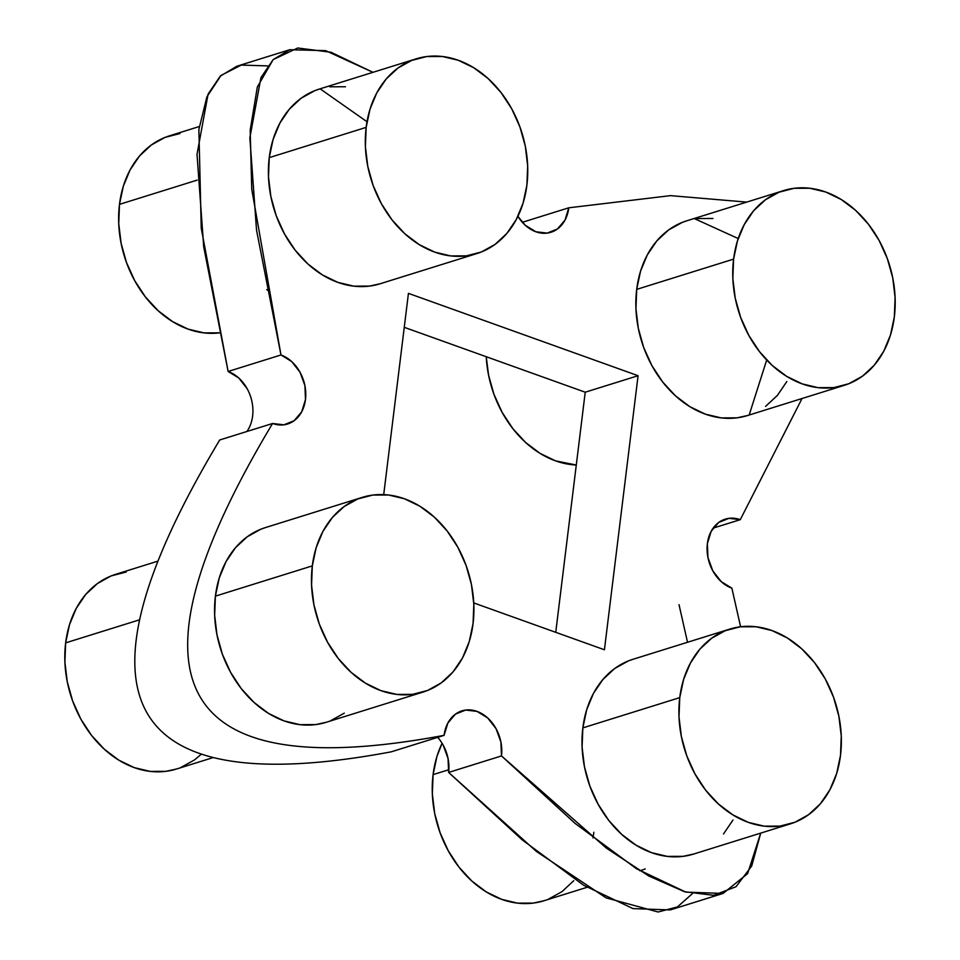 <?xml version="1.0" encoding="UTF-8"?>
<svg xmlns="http://www.w3.org/2000/svg" width="960" height="960" viewBox="0 0 960 960"><rect width="100%" height="100%" fill="white"/><g stroke="black" fill="none" stroke-linecap="round" stroke-linejoin="round"><path stroke-width="1.44" d="M362.304 497.352L265.404 527.592A101.988 78.924 72.7 0 0 215.4 596.136L312.312 565.884A101.988 78.924 -107.3 0 1 362.304 497.352A101.988 78.924 -107.3 0 1 442.908 525.852A101.988 78.924 -107.3 0 1 473.064 623.532A101.988 78.924 -107.3 0 1 423.072 692.064A101.988 78.924 -107.3 0 1 342.468 663.564A101.988 78.924 -107.3 0 1 312.312 565.884L215.4 596.136L219.252 577.968L226.032 561.612L235.5 547.692L247.272 536.748L260.916 529.176L265.716 527.496M729.744 629.1L632.844 659.34A101.988 78.924 72.7 0 0 582.852 727.884L679.752 697.632A101.988 78.924 -107.3 0 1 729.744 629.1A101.988 78.924 -107.3 0 1 810.36 657.6A101.988 78.924 -107.3 0 1 840.516 755.28A101.988 78.924 -107.3 0 1 790.512 823.812A101.988 78.924 -107.3 0 1 709.908 795.312A101.988 78.924 -107.3 0 1 679.752 697.632L582.852 727.884L586.692 709.716L593.472 693.36L602.94 679.44L614.724 668.496L628.368 660.936L633.168 659.244M783.588 190.596L686.688 220.836A101.988 78.924 72.7 0 0 636.696 289.38L733.596 259.128A101.988 78.924 -107.3 0 1 783.588 190.596A101.988 78.924 -107.3 0 1 864.192 219.096A101.988 78.924 -107.3 0 1 894.348 316.776A101.988 78.924 -107.3 0 1 844.356 385.308A101.988 78.924 -107.3 0 1 763.752 356.808A101.988 78.924 -107.3 0 1 733.596 259.128L636.696 289.38L640.536 271.212L647.316 254.856L656.784 240.936L668.568 229.992L682.212 222.432L687.012 220.74M416.148 58.848L319.236 89.088A101.988 78.924 72.7 0 0 269.244 157.632L366.156 127.38A101.988 78.924 -107.3 0 1 416.148 58.848A101.988 78.924 -107.3 0 1 496.752 87.348A101.988 78.924 -107.3 0 1 526.908 185.028A101.988 78.924 -107.3 0 1 476.916 253.56A101.988 78.924 -107.3 0 1 396.312 225.06A101.988 78.924 -107.3 0 1 366.156 127.38L269.244 157.632L273.084 139.464L279.876 123.108L289.332 109.188L301.116 98.244L314.76 90.672L319.56 88.992M544.152 900.708L533.352 903.084L517.596 903.144L501.696 899.364L486.24 891.888L471.828 881.028L459.024 867.18L448.308 850.884L440.1 832.764L434.7 813.516L432.336 793.884L433.092 774.612L436.932 756.456L442.092 743.292A101.988 78.924 72.7 0 0 433.092 774.612L448.872 769.692L433.092 774.612A101.988 78.924 72.7 0 0 463.248 872.292A101.988 78.924 72.7 0 0 543.852 900.792L587.028 887.316M157.98 561.108L115.644 574.332A101.988 78.924 72.7 0 0 65.652 642.864L139.644 619.776L65.652 642.864A101.988 78.924 72.7 0 0 95.808 740.544A101.988 78.924 72.7 0 0 176.412 769.044L213.276 757.536M199.284 126.528L169.488 135.828A101.988 78.924 72.7 0 0 119.484 204.36L197.208 180.108L119.484 204.36A101.988 78.924 72.7 0 0 219.408 332.88M707.376 543.624A36.42 28.188 -107.3 0 1 725.232 519.144A36.42 28.188 -107.3 0 1 740.292 519.66L713.136 528.132L740.292 519.66L802.02 398.532L740.292 519.66L728.988 518.328L718.752 522.408L711.168 531.3L707.376 543.624L707.952 557.52L712.812 570.864L721.212 581.628L731.88 588.168A36.42 28.188 -107.3 0 1 707.376 543.624M267.696 65.904L241.296 65.088L221.028 75.42L206.88 96.9L198.876 129.516L201.24 228.204L228.12 371.472L280.98 354.972L256.548 230.244L249.864 137.796L260.94 77.616L273.132 59.64L289.752 49.716L325.656 50.652L372.972 72.324L330.996 52.248L297.732 48L273.18 59.58L257.328 87L250.188 130.248L251.748 189.324L280.98 354.972L291.648 361.524L300.048 372.288L304.908 385.632L305.484 399.528L301.692 411.852L294.096 420.732L283.872 424.824L272.568 423.492C117.612 681.9 174.78 785.856 444.072 735.348L447.864 723.012L455.448 714.132L465.672 710.052L476.988 711.384L487.644 717.924L496.056 728.688L500.904 742.032L501.48 755.928L606.384 848.136L648.816 876.012L684.564 891.744L713.628 895.308L736.008 886.728L751.704 866.004L760.716 833.112L747.612 873.636L723.096 893.424L685.884 892.128L636.54 868.776L575.076 823.38L501.48 755.928L448.632 772.428L536.268 851.34L606.096 897.864L658.104 912L677.436 906.924L692.304 893.736M740.592 626.76L731.88 588.168M746.724 202.104L670.548 195.636L568.788 207.804L564.996 220.128L557.4 229.008L547.176 233.1L535.872 231.768L525.204 225.216L517.908 216.348A36.42 28.188 -107.3 0 0 550.932 232.284A36.42 28.188 -107.3 0 0 568.788 207.804L670.548 195.636L746.724 202.104M732.984 820.032L723.516 833.952M693.912 853.968L683.112 856.344L667.356 856.404L651.456 852.624L636 845.16L621.588 834.288L608.784 820.44L598.068 804.144L589.86 786.024L584.46 766.776L582.096 747.144L582.852 727.884A101.988 78.924 72.7 0 0 613.008 825.552A101.988 78.924 72.7 0 0 693.612 854.064L790.512 823.812M380.304 283.716L369.504 286.092L353.76 286.152L337.848 282.372L322.392 274.908L307.98 264.036L295.176 250.188L284.46 233.892L276.252 215.772L270.864 196.524L268.5 176.892L269.244 157.632A101.988 78.924 72.7 0 0 299.4 255.3A101.988 78.924 72.7 0 0 380.016 283.8L476.916 253.56M329.748 86.796L345.492 86.748M408.432 293.364L638.076 375.708L604.428 649.776L473.76 602.928L604.428 649.776L638.076 375.708L585.228 392.208L555.744 632.316L585.228 392.208L404.256 327.324L585.228 392.208L638.076 375.708L408.432 293.364L383.712 494.616L408.432 293.364M786.828 381.528L777.36 395.448L765.576 406.404M747.756 415.464L736.956 417.84L721.2 417.9L705.288 414.12L689.844 406.656L675.432 395.784L662.628 381.936L651.912 365.64L643.692 347.52L638.304 328.272L635.94 308.64L636.696 289.38A101.988 78.924 72.7 0 0 666.852 387.048A101.988 78.924 72.7 0 0 747.456 415.56L844.356 385.308M697.188 218.544L712.944 218.496M344.292 713.16L330.648 720.72M326.472 722.22L315.66 724.596L299.916 724.656L284.004 720.876L268.548 713.412L254.148 702.54L241.332 688.692L230.616 672.396L222.408 654.276L217.02 635.028L214.656 615.396L215.4 596.136A101.988 78.924 72.7 0 0 245.568 693.804A101.988 78.924 72.7 0 0 326.172 722.304L423.072 692.064M443.196 745.188L448.056 758.532L448.632 772.428A36.42 28.188 72.7 0 0 437.676 737.34M687.528 642.276L679.02 604.668L687.528 642.276M749.172 414.996L766.692 360.024L749.172 414.996M738.216 238.548L694.956 218.868L738.216 238.548M366.996 121.728L320.112 88.824M289.752 49.716L236.904 66.216L220.272 76.128L208.08 94.116L197.016 154.296L203.7 246.744L228.12 371.472L238.788 378.012L247.188 388.776M246.864 431.508A36.42 28.188 72.7 0 0 228.12 371.472L280.98 354.972A36.42 28.188 -107.3 0 1 305.58 390.216A36.42 28.188 -107.3 0 1 287.628 423.996A36.42 28.188 -107.3 0 1 272.568 423.492L219.708 439.98C64.752 698.388 121.92 802.344 391.212 751.836L444.072 735.348C174.78 785.856 117.612 681.9 272.568 423.492L219.708 439.98C64.752 698.388 121.92 802.344 391.212 751.836L444.072 735.348A36.42 28.188 -107.3 0 1 461.928 710.868A36.42 28.188 -107.3 0 1 490.716 721.044A36.42 28.188 -107.3 0 1 501.48 755.928L448.632 772.428L522.216 839.868L583.692 885.276L633.024 908.616L670.248 909.924L723.096 893.424M269.532 291.396L266.748 289.62M645.24 868.968L639.888 870.816M522.324 222.3L568.788 207.804L522.324 222.3M219.744 332.832L204 332.88L188.088 329.112L172.632 321.636L158.22 310.776L145.416 296.928L134.7 280.632L126.492 262.512L121.104 243.264L118.74 223.632L119.484 204.36L123.324 186.204L130.116 169.848L139.572 155.928L151.356 144.972L165 137.412L179.988 133.536M486.24 356.712A101.988 78.924 72.7 0 0 576.288 465.024L555.54 460.86L540.084 453.384L525.672 442.524L512.868 428.676L502.152 412.38L493.932 394.26L488.544 375.012L486.24 356.712M201.432 754.116L194.532 759.9L180.888 767.46M176.712 768.96L165.9 771.336L150.156 771.384L134.244 767.616L118.788 760.14L104.388 749.28L91.572 735.432L80.856 719.136L72.648 701.016L67.26 681.768L64.896 662.136L65.652 642.864L69.492 624.708L76.272 608.352L85.74 594.432L97.512 583.476L111.156 575.916L126.144 572.04M593.844 832.26L593.004 837.912M573.756 880.692L561.984 891.648L548.328 899.208M366.156 127.38L365.4 146.652L367.764 166.284L373.152 185.532L381.36 203.652L392.076 219.948L404.892 233.796L419.292 244.656L434.748 252.132L450.66 255.912L466.404 255.852L481.392 251.976L495.036 244.416L506.82 233.46L516.288 219.54L523.068 203.184L526.908 185.028L527.664 165.756L525.3 146.124L519.9 126.876L511.692 108.756L500.976 92.46L488.172 78.612L473.76 67.752L458.304 60.276L442.404 56.508L426.648 56.556L411.672 60.432L398.016 67.992L386.244 78.948L376.776 92.868L369.996 109.224L366.156 127.38M733.596 259.128L737.436 240.972L744.228 224.616L753.684 210.696L765.468 199.752L779.112 192.18L794.1 188.304L809.844 188.256L825.756 192.024L841.212 199.5L855.612 210.36L868.428 224.208L879.144 240.504L887.352 258.624L892.74 277.872L895.104 297.504L894.348 316.776L890.508 334.932L883.728 351.288L874.26 365.208L862.488 376.164L848.844 383.724L833.856 387.6L818.1 387.66L802.2 383.88L786.744 376.404L772.332 365.544L759.528 351.696L748.812 335.4L740.604 317.28L735.204 298.032L732.84 278.4L733.596 259.128M679.752 697.632L678.996 716.904L681.372 736.536L686.76 755.784L694.968 773.904L705.684 790.2L718.488 804.048L732.9 814.908L748.356 822.384L764.268 826.164L780.012 826.104L795 822.228L808.644 814.668L820.428 803.712L829.884 789.792L836.676 773.436L840.516 755.28L841.26 736.008L838.896 716.376L833.508 697.128L825.3 679.008L814.584 662.712L801.78 648.864L787.368 638.004L771.912 630.528L756 626.76L740.256 626.808L725.268 630.684L711.624 638.256L699.84 649.2L690.384 663.12L683.592 679.476L679.752 697.632M312.312 565.884L316.152 547.728L322.932 531.372L332.4 517.452L344.184 506.496L357.828 498.936L372.804 495.06L388.56 495L404.46 498.78L419.916 506.256L434.328 517.116L447.132 530.964L457.848 547.26L466.068 565.38L471.456 584.628L473.82 604.26L473.064 623.532L469.224 641.688L462.444 658.044L452.976 671.964L441.192 682.92L427.548 690.48L412.572 694.356L396.816 694.416L380.916 690.636L365.46 683.16L351.048 672.3L338.244 658.452L327.528 642.156L319.308 624.036L313.92 604.788L311.556 585.156L312.312 565.884"/></g></svg>
